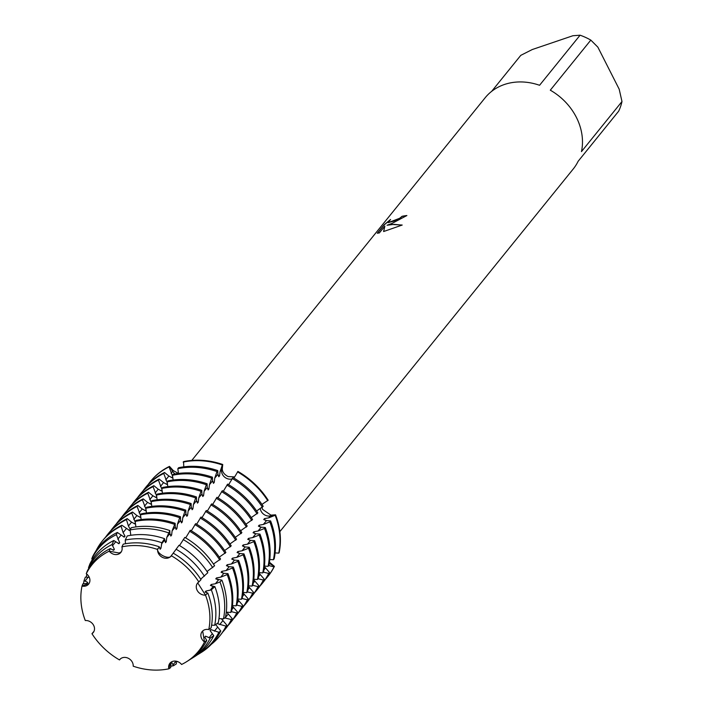 <?xml version="1.0" encoding="UTF-8"?>
<svg xmlns="http://www.w3.org/2000/svg" width="704" height="704" viewBox="0 0 704 704"><rect width="100%" height="100%" fill="white"/><g stroke="black" fill="none" stroke-linecap="round" stroke-linejoin="round"><path stroke-width="1.06" d="M159.262 546.797A69.414 58.476 -141 0 0 123.253 544.157L121.906 546.858A68.587 57.781 -141 0 1 157.582 549.472A68.587 57.781 -141 0 0 121.906 546.858A7.832 6.6 39 0 1 120.868 552.411A7.832 6.6 39 0 1 109.199 551.17A68.587 57.781 -141 0 0 86.284 573.707A7.832 6.6 39 0 1 88.651 584.082A7.832 6.6 39 0 1 82.016 586.062A68.587 57.781 -141 0 0 85.281 620.541A7.832 6.6 39 0 1 93.166 624.545A7.832 6.6 39 0 1 93.236 632.553A7.832 6.6 39 0 1 91.96 633.706A68.587 57.781 -141 0 0 119.495 659.93L119.847 659.472L119.495 659.93A7.832 6.6 39 0 1 119.768 659.569A7.832 6.6 39 0 1 128.278 658.266A7.832 6.6 39 0 1 133.197 666.186A68.587 57.781 -141 0 0 168.881 668.8L170.333 662.79L168.881 668.8A7.832 6.6 39 0 1 169.919 663.247A7.832 6.6 39 0 1 181.579 664.479A68.587 57.781 -141 0 0 204.503 641.951L202.664 631.013L204.503 641.951A7.832 6.6 39 0 1 202.136 631.576A7.832 6.6 39 0 1 208.762 629.587A68.587 57.781 -141 0 0 205.498 595.118L197.727 582.894L205.498 595.109A7.832 6.6 39 0 1 197.613 591.105A7.832 6.6 39 0 1 197.551 583.106A7.832 6.6 39 0 1 198.818 581.953A68.587 57.781 -141 0 0 171.292 555.72L171.283 555.72A7.832 6.6 39 0 1 171.019 556.09A7.832 6.6 39 0 1 162.501 557.392A7.832 6.6 39 0 1 157.582 549.472L159.262 546.797L160.16 549.252L160.934 548.293L161.894 542.749L164.542 538.674L165.493 542.661L166.267 541.702L166.786 537.434L169.831 530.561L169.919 533.57L170.817 536.07L171.6 535.11L172.119 530.851L175.138 523.31L175.252 526.979L176.15 529.487L176.924 528.519L177.452 524.26L179.696 517.686L180.47 516.727L180.585 520.388L181.482 522.896L182.257 521.937L182.785 517.669L185.029 511.095L185.803 510.136L185.909 513.797L186.815 516.305L187.59 515.346L188.118 511.078L190.353 504.504L191.136 503.545L191.242 507.206L192.139 509.714L192.922 508.754L193.442 504.486L195.686 497.913L196.46 496.954L196.574 500.614L197.472 503.122L198.246 502.163L198.774 497.895L201.018 491.322L201.793 490.362L201.907 494.032L202.805 496.531L203.579 495.572L204.107 491.313L206.351 484.73L207.126 483.771L207.24 487.441L208.138 489.949L208.912 488.981L209.44 484.722L211.675 478.148L212.458 477.189L212.564 480.85L213.462 483.358L214.245 482.398L214.764 478.13L217.008 471.557L217.782 470.598L217.897 474.258L218.794 476.766L219.569 475.807L220.097 471.539L222.341 464.966L221.663 469.603A7.832 6.6 -141 0 0 224.338 476.854A7.832 6.6 -141 0 0 231.933 478.958A7.832 6.6 39 0 1 226.714 478.43A7.832 6.6 39 0 1 221.663 469.603L222.728 464.482L222.297 468.794C222.288 471.935 224.242 474.531 228.14 476.573L234.652 476.916M261.087 511.174A7.832 6.6 39 0 1 260.295 508.649A7.832 6.6 -141 0 0 270.283 515.918A7.832 6.6 39 0 1 261.087 511.174M261.914 507.61L262.618 509.414L270.943 515.134L275.554 514.809L270.283 515.918L275.167 515.284L268.717 517.854L264.502 518.602L263.727 519.561L266.517 520.573L270.609 520.916L269.834 521.875L263.384 524.445L259.169 525.193L258.394 526.152L261.184 527.164L265.285 527.507L264.502 528.466L258.051 531.027L253.845 531.784L253.062 532.743L255.851 533.746L259.952 534.098L259.178 535.058L252.727 537.618L248.512 538.375L247.738 539.334L250.527 540.338L254.619 540.681L253.845 541.649L247.394 544.21L243.179 544.958M172.656 476.423L169.083 466.884L169.47 466.4L172.647 471.363A7.832 6.6 -141 0 0 175.146 473.95A7.832 6.6 39 0 1 172.647 471.363L169.47 466.4A75.513 63.615 -141 0 0 150.454 481.501A75.513 63.615 -141 0 1 150.647 481.254A75.513 63.615 -141 0 1 169.47 466.4L173.254 470.554L178.358 473.449M133.197 666.186L133.197 666.186A68.587 57.781 -141 0 0 168.881 668.8L170.694 667.586L170.958 663.397L171.741 662.438L173.536 665.72A70.664 59.532 39 0 1 170.614 666.257M120.463 658.847L119.495 659.93A68.587 57.781 -141 0 1 91.96 633.706L93.993 631.312M85.281 620.541L85.29 620.541A68.587 57.781 -141 0 1 82.016 586.062L89.047 583.51L82.016 586.062L82.834 583.889L86.979 583.396L87.754 582.437L84.084 580.518L85.351 577.113L89.258 577.315M110.308 548.557A69.414 58.476 -141 0 0 87.173 571.296L86.284 573.707A68.587 57.781 -141 0 1 109.199 551.17L119.187 553.036L121.273 551.839L119.187 553.036L109.199 551.17L110.308 548.557L113.582 550.299L114.365 549.34L112.059 544.544L113.819 540.505L118.914 543.708L119.689 542.749L116.362 534.662L117.33 532.444L124.247 537.117L125.022 536.158L123.112 532.611L121.106 526.187L121.889 525.228L129.58 530.526L130.275 529.663M392.04 223.414L387.059 225.245L391.222 224.418L402.204 225.042L383.592 231.537L384.868 226.107L379.35 232.936L377.3 233.226L384.111 224.805L390.57 219.49L388.133 222.605L393.87 221.153L400.03 218.02L402.037 216.304A56.637 47.714 39 0 1 406.877 215.538L392.04 223.414M491.665 91.353L520.784 55.352L532.268 49.535L572.862 35.746L580.078 35.2L539.563 85.281A56.637 47.714 -141 0 0 504.407 84.498A56.637 47.714 -141 0 0 485.17 97.742L191.787 460.416M406.771 215.67A56.505 47.608 -141 0 0 402.098 216.418L400.092 218.126L388.159 222.658M389.814 220.176L384.164 224.919L377.406 233.27M402.046 225.113L394.187 224.347L387.059 225.245M384.868 226.107L383.671 231.51M198.827 581.953L198.827 581.953A68.587 57.781 -141 0 0 171.292 555.72L173.228 553.168A69.414 58.476 -141 0 1 201.018 579.647L198.827 581.953M269.43 562.206L274.41 566.359L269.245 563.376L274.41 566.359L274.023 566.843L268.708 565.55M157.555 548.847C156.622 554.391 170.324 560.639 171.538 555.227C170.324 560.639 156.622 554.391 157.555 548.847M183.559 461.613A75.513 63.615 -141 0 1 222.728 464.482A75.513 63.615 -141 0 0 183.559 461.613L183.779 466.849M261.941 504.398L268.154 500.218A75.513 63.615 -141 0 0 237.917 471.416L233.966 478.104M279.136 552.658A75.513 63.615 -141 0 0 275.554 514.809A75.513 63.615 -141 0 1 279.136 552.658L278.749 553.142L275.114 552.895M267.872 576.479A75.513 63.615 -141 0 0 274.41 566.359A75.513 63.615 -141 0 1 268.066 576.242A75.513 63.615 -141 0 1 267.872 576.479M550.299 90.182L590.814 40.102L597.863 47.15L619.194 89.206L621.984 101.526L581.469 151.606A56.637 47.714 -141 0 0 550.299 90.182M279.858 531.652L573.232 168.986A56.637 47.714 -141 0 0 578.125 161.295L618.64 111.214A56.637 47.714 -141 0 0 621.984 101.526M590.814 40.102A56.637 47.714 -141 0 0 580.078 35.2M207.821 593.05A69.414 58.476 -141 0 1 211.112 627.854L208.762 629.596A68.587 57.781 -141 0 0 205.498 595.118L207.821 593.05L205.084 592.055L205.867 591.087L211.332 589.838A70.664 59.532 39 0 1 214.685 625.266L218.275 622.662A71.922 60.597 -141 0 0 214.861 586.608L211.332 589.838M181.579 664.479L181.579 664.479A68.587 57.781 -141 0 0 186.657 661.663A68.587 57.781 -141 0 0 204.503 641.951L206.774 640.446L204.741 637.129L205.515 636.17L210.258 638.088A70.664 59.532 39 0 1 191.902 658.354A70.664 59.532 39 0 1 190.291 659.331M130.337 529.54L128.436 526.02L126.438 519.596L127.213 518.637L131.569 522.148L134.904 523.934L135.432 523.283M135.335 522.553L131.771 513.005L132.546 512.046L136.902 515.557L140.237 517.352L140.765 516.701M140.668 515.962L137.104 506.422L137.878 505.454L142.234 508.974L145.57 510.761L146.098 510.11M146.001 509.37L142.428 499.831L143.211 498.872L147.558 502.383L150.902 504.17L151.422 503.518M151.334 502.779L147.761 493.24L148.535 492.281L152.891 495.792L156.226 497.578L156.754 496.927M156.658 496.188L153.094 486.649L153.868 485.69L158.224 489.201L161.559 490.987L162.087 490.336M161.99 489.597L158.426 480.058L159.201 479.098L163.557 482.61L166.892 484.396L167.42 483.745M167.323 483.014L163.75 473.466L164.534 472.507L168.881 476.018L172.225 477.814L172.753 477.162M217.782 470.598A75.513 63.615 -141 0 0 178.614 467.72L177.839 468.688L178.446 473.44M212.458 477.189A75.513 63.615 -141 0 0 173.281 474.311L172.506 475.27L173.122 480.031M207.126 483.771A75.513 63.615 -141 0 0 167.948 480.902L167.174 481.862L167.79 486.622M201.793 490.362A75.513 63.615 -141 0 0 162.624 487.494L161.841 488.453L162.457 493.205M196.46 496.954A75.513 63.615 -141 0 0 157.291 494.085L156.517 495.044L157.124 499.796M191.136 503.545A75.513 63.615 -141 0 0 151.958 500.676L151.184 501.635L151.8 506.387M185.803 510.136A75.513 63.615 -141 0 0 146.626 507.258L145.851 508.226L146.467 512.978M180.47 516.727A75.513 63.615 -141 0 0 141.302 513.85L140.518 514.809L141.134 519.57M175.138 523.31A75.513 63.615 -141 0 0 135.969 520.441L135.194 521.4L135.907 526.918M169.831 530.561A74.439 62.709 -141 0 0 131.217 527.727L130.117 529.989L130.794 535.304M164.542 538.674A71.922 60.597 -141 0 0 127.23 535.946L125.242 540.065L125.47 543.734M200.719 579.181L207.812 572.713A71.922 60.597 -141 0 0 179.018 545.283L172.462 554.189M207.038 571.525L214.606 565.778A74.439 62.709 -141 0 0 184.809 537.39L179.511 545.565M213.47 564.045L220.563 559.046A75.513 63.615 -141 0 0 190.335 530.244L185.68 537.9M219.296 557.119L225.896 552.455A75.513 63.615 -141 0 0 195.659 523.653L191.321 530.825M224.629 550.528L231.229 545.864A75.513 63.615 -141 0 0 200.992 517.062L196.654 524.234M229.953 543.937L236.553 539.273A75.513 63.615 -141 0 0 206.325 510.479L201.986 517.642M235.286 537.346L241.886 532.682A75.513 63.615 -141 0 0 211.658 503.888L207.31 511.06M240.618 530.763L247.218 526.09A75.513 63.615 -141 0 0 216.982 497.297L212.643 504.469M245.951 524.172L252.551 519.508A75.513 63.615 -141 0 0 222.314 490.706L217.976 497.878M251.275 517.581L257.875 512.917A75.513 63.615 -141 0 0 227.647 484.114L223.309 491.286M256.608 510.99L263.208 506.326A75.513 63.615 -141 0 0 232.98 477.523L228.642 484.695M243.813 546.612A65.859 55.484 -141 0 0 243.179 544.966L242.405 545.926L245.194 546.929L249.286 547.272L248.512 548.231L242.062 550.801L237.846 551.549L237.072 552.517L239.862 553.52L243.962 553.863L243.179 554.822L236.729 557.392L232.522 558.14L231.739 559.099L234.529 560.111L238.63 560.454L237.846 561.414L231.405 563.983L227.19 564.731L226.406 565.69L229.205 566.702L233.297 567.046L232.522 568.005L226.072 570.566L221.857 571.322L221.082 572.282L223.872 573.285L227.964 573.637L227.19 574.596L220.739 577.157L216.524 577.914L215.75 578.873L221.901 580.158L219.965 581.935L215.406 583.748L211.2 584.505L210.417 585.464L214.861 586.608M176.044 661.162L176.387 663.837L173.536 665.72M211.596 625.196L214.685 625.266M218.97 618.605L223.467 618.904L225.438 617.478A74.439 62.709 -141 0 0 221.901 580.158M226.292 612.154L230.771 612.454L231.546 611.486A75.513 63.615 -141 0 0 227.964 573.637M232.47 605.616L236.104 605.862L236.878 604.903A75.513 63.615 -141 0 0 233.297 567.046M237.802 599.025L241.437 599.271L242.211 598.312A75.513 63.615 -141 0 0 238.63 560.454M243.126 592.434L246.761 592.68L247.544 591.721A75.513 63.615 -141 0 0 243.962 553.863M248.459 585.851L252.094 586.089L252.868 585.13A75.513 63.615 -141 0 0 249.286 547.272M253.792 579.26L257.426 579.498L258.201 578.538A75.513 63.615 -141 0 0 254.619 540.681M259.125 572.669L262.759 572.906L263.534 571.947A75.513 63.615 -141 0 0 259.952 534.098M264.449 566.078L268.083 566.324L268.866 565.365A75.513 63.615 -141 0 0 265.285 527.507M269.782 559.486L273.416 559.733L274.19 558.774A75.513 63.615 -141 0 0 270.609 520.916M264.396 566.606L269.474 572.475L268.69 573.434L263.375 572.141M259.063 573.197L264.141 579.058L263.366 580.026L258.042 578.732M253.73 579.779L258.808 585.649L258.034 586.608L252.718 585.323M248.406 586.37L253.475 592.24L252.701 593.199L247.386 591.914M243.074 592.962L248.151 598.831L247.368 599.79L242.053 598.506M237.741 599.553L242.818 605.422L242.044 606.382L236.72 605.088M232.408 606.144L237.486 612.014L236.711 612.973L231.396 611.679M226.75 612.181L232.153 618.596L231.378 619.564L224.778 617.954M221.417 618.772L226.829 625.187L226.046 626.146L217.034 623.559M215.67 624.554L220.783 630.986L218.847 632.289L210.848 629.578L210.074 630.538L213.778 635.712L210.258 638.088M95.946 550.924L95.946 550.933A75.513 63.615 39 0 1 102.282 541.05A75.513 63.615 39 0 1 121.106 526.187M117.33 532.444A74.439 62.709 -141 0 0 92.523 556.829L91.784 558.826L92.409 559.513M113.819 540.505A71.922 60.597 -141 0 0 89.848 564.062L88.51 567.697L88.898 568.128M268.154 500.218A75.513 63.615 -141 0 0 237.917 471.416M237.53 471.9A75.513 63.615 39 0 1 267.766 500.694M275.167 515.284A75.513 63.615 39 0 1 278.749 553.142M183.163 462.097A75.513 63.615 39 0 1 222.341 464.966M274.023 566.843A75.513 63.615 39 0 1 267.678 576.726A75.513 63.615 39 0 1 265.311 579.462M148.078 484.634A75.513 63.615 39 0 1 150.26 481.738A75.513 63.615 39 0 1 169.083 466.884M265.135 520.247A65.859 55.484 -141 0 0 264.502 518.602M219.569 475.807A65.859 55.484 -141 0 0 218.082 475.297M172.726 476.978A65.859 55.484 -141 0 0 171.547 477.558M268.69 573.434A75.513 63.615 39 0 1 262.346 583.308L263.129 582.349A75.513 63.615 -141 0 0 269.474 572.475M164.534 472.507A75.513 63.615 -141 0 0 145.71 487.37L144.927 488.33A75.513 63.615 39 0 1 163.75 473.466M232.197 478.491A75.513 63.615 39 0 1 262.434 507.285M269.834 521.875A75.513 63.615 39 0 1 273.416 559.733M177.839 468.688A75.513 63.615 39 0 1 217.008 471.557M262.346 583.308A75.513 63.615 39 0 1 259.978 586.054M142.754 491.216A75.513 63.615 39 0 1 144.927 488.33M259.802 526.838A65.859 55.484 -141 0 0 259.169 525.193M214.245 482.398A65.859 55.484 -141 0 0 212.749 481.879M167.394 483.569A65.859 55.484 -141 0 0 166.214 484.15M263.366 580.026A75.513 63.615 39 0 1 257.022 589.899L257.796 588.94A75.513 63.615 -141 0 0 264.141 579.058M159.201 479.098A75.513 63.615 -141 0 0 140.378 493.962L139.603 494.921A75.513 63.615 39 0 1 158.426 480.058M226.873 485.074A75.513 63.615 39 0 1 257.101 513.876M264.502 528.466A75.513 63.615 39 0 1 268.083 566.324M172.506 475.27A75.513 63.615 39 0 1 211.675 478.148M257.022 589.899A75.513 63.615 39 0 1 254.646 592.636M137.421 497.807A75.513 63.615 39 0 1 139.603 494.921M254.47 533.43A65.859 55.484 -141 0 0 253.845 531.784M208.912 488.981A65.859 55.484 -141 0 0 207.425 488.47M162.061 490.16A65.859 55.484 -141 0 0 160.882 490.741M258.034 586.608A75.513 63.615 39 0 1 251.689 596.49L252.463 595.531A75.513 63.615 -141 0 0 258.808 585.649M153.868 485.69A75.513 63.615 -141 0 0 135.045 500.544L134.27 501.512A75.513 63.615 39 0 1 153.094 486.649M221.54 491.665A75.513 63.615 39 0 1 251.768 520.467M259.178 535.058A75.513 63.615 39 0 1 262.759 572.906M167.174 481.862A75.513 63.615 39 0 1 206.351 484.73M251.689 596.49A75.513 63.615 39 0 1 249.313 599.227M132.088 504.398A75.513 63.615 39 0 1 134.27 501.512M249.146 540.021A65.859 55.484 -141 0 0 248.512 538.375M203.579 495.572A65.859 55.484 -141 0 0 202.092 495.062M156.737 496.751A65.859 55.484 -141 0 0 155.549 497.323M252.701 593.199A75.513 63.615 39 0 1 246.356 603.082L247.13 602.122A75.513 63.615 -141 0 0 253.475 592.24M148.535 492.281A75.513 63.615 -141 0 0 129.712 507.135L128.938 508.094A75.513 63.615 39 0 1 147.761 493.24M216.207 498.256A75.513 63.615 39 0 1 246.444 527.058M253.845 541.649A75.513 63.615 39 0 1 257.426 579.498M161.841 488.453A75.513 63.615 39 0 1 201.018 491.322M246.356 603.082A75.513 63.615 39 0 1 243.989 605.818M126.755 510.99A75.513 63.615 39 0 1 128.938 508.094M198.246 502.163A65.859 55.484 -141 0 0 196.759 501.653M151.404 503.334A65.859 55.484 -141 0 0 150.225 503.914M247.368 599.79A75.513 63.615 39 0 1 241.023 609.673L241.806 608.714A75.513 63.615 -141 0 0 248.151 598.831M143.211 498.872A75.513 63.615 -141 0 0 124.388 513.726L123.605 514.686A75.513 63.615 39 0 1 142.428 499.831M210.874 504.847A75.513 63.615 39 0 1 241.111 533.641M248.512 548.231A75.513 63.615 39 0 1 252.094 586.089M156.517 495.044A75.513 63.615 39 0 1 195.686 497.913M241.023 609.673A75.513 63.615 39 0 1 238.656 612.41M121.422 517.581A75.513 63.615 39 0 1 123.605 514.686M238.48 553.203A65.859 55.484 -141 0 0 237.846 551.549M192.922 508.754A65.859 55.484 -141 0 0 191.426 508.244M146.071 509.925A65.859 55.484 -141 0 0 144.892 510.506M242.044 606.382A75.513 63.615 39 0 1 235.699 616.264L236.474 615.305A75.513 63.615 -141 0 0 242.818 605.422M137.878 505.454A75.513 63.615 -141 0 0 119.055 520.318L118.281 521.277A75.513 63.615 39 0 1 137.104 506.422M205.55 511.438A75.513 63.615 39 0 1 235.778 540.232M243.179 554.822A75.513 63.615 39 0 1 246.761 592.68M151.184 501.635A75.513 63.615 39 0 1 190.353 504.504M235.699 616.264A75.513 63.615 39 0 1 233.323 619.001M116.098 524.172A75.513 63.615 39 0 1 118.281 521.277M233.147 559.786A65.859 55.484 -141 0 0 232.522 558.14M187.59 515.346A65.859 55.484 -141 0 0 186.102 514.835M140.738 516.516A65.859 55.484 -141 0 0 139.559 517.097M236.711 612.973A75.513 63.615 39 0 1 230.366 622.846L231.141 621.887A75.513 63.615 -141 0 0 237.486 612.014M132.546 512.046A75.513 63.615 -141 0 0 113.722 526.909L112.948 527.868A75.513 63.615 39 0 1 131.771 513.005M200.218 518.03A75.513 63.615 39 0 1 230.446 546.823M237.846 561.414A75.513 63.615 39 0 1 241.437 599.271M145.851 508.226A75.513 63.615 39 0 1 185.029 511.095M230.366 622.846A75.513 63.615 39 0 1 227.99 625.592M110.766 530.754A75.513 63.615 39 0 1 112.948 527.868M227.823 566.377A65.859 55.484 -141 0 0 227.19 564.731M182.257 521.937A65.859 55.484 -141 0 0 180.77 521.418M135.414 523.107A65.859 55.484 -141 0 0 134.226 523.688M231.378 619.564A75.513 63.615 39 0 1 225.034 629.438L225.808 628.478A75.513 63.615 -141 0 0 232.153 618.596M127.213 518.637A75.513 63.615 -141 0 0 108.39 533.5L107.615 534.459A75.513 63.615 39 0 1 126.438 519.596M194.885 524.612A75.513 63.615 39 0 1 225.122 553.414M232.522 568.005A75.513 63.615 39 0 1 236.104 605.862M140.518 514.809A75.513 63.615 39 0 1 179.696 517.686M225.034 629.438A75.513 63.615 39 0 1 222.666 632.174M105.433 537.346A75.513 63.615 39 0 1 107.615 534.459M222.49 572.968A65.859 55.484 -141 0 0 221.857 571.322M176.924 528.519A65.859 55.484 -141 0 0 175.437 528.009M130.31 529.584A65.859 55.484 -141 0 0 128.894 530.279M226.046 626.146A75.513 63.615 39 0 1 219.701 636.029L220.484 635.07A75.513 63.615 -141 0 0 226.829 625.187M121.889 525.228A75.513 63.615 -141 0 0 103.066 540.082L102.282 541.05M189.552 531.203A75.513 63.615 39 0 1 219.789 560.006M227.19 574.596A75.513 63.615 39 0 1 230.771 612.454M135.194 521.4A75.513 63.615 39 0 1 174.363 524.278M219.701 636.029A75.513 63.615 39 0 1 211.323 644.336M217.158 579.559A65.859 55.484 -141 0 0 216.524 577.914M171.6 535.11A65.859 55.484 -141 0 0 170.104 534.6M125.022 536.158A65.859 55.484 -141 0 0 123.57 536.862M218.847 632.289A73.744 62.128 39 0 1 199.69 653.435L201.441 652.335A74.439 62.709 -141 0 0 220.783 630.986M183.207 539.563A73.744 62.128 39 0 1 212.74 567.688M219.965 581.935A73.744 62.128 39 0 1 223.467 618.904M130.117 529.989A73.744 62.128 39 0 1 168.37 532.796M199.69 653.435A73.744 62.128 39 0 1 197.331 654.843M91.784 558.826A73.744 62.128 39 0 1 116.362 534.662M177.76 661.637A73.744 62.128 39 0 1 176.141 661.883M86.363 577.183A73.744 62.128 39 0 1 86.812 574.112M211.825 586.15A65.859 55.484 -141 0 0 211.2 584.505M166.267 541.702A65.859 55.484 -141 0 0 164.78 541.191M210.214 630.863A65.859 55.484 -141 0 0 210.848 629.578M119.689 542.749A65.859 55.484 -141 0 0 118.237 543.453M191.902 658.354L195.087 656.348A71.922 60.597 -141 0 0 213.778 635.712M176.114 549.234A70.664 59.532 39 0 1 204.406 576.189M125.242 540.065A70.664 59.532 39 0 1 161.894 542.749M88.51 567.697A70.664 59.532 39 0 1 112.059 544.544M83.494 583.915A70.664 59.532 39 0 1 84.084 580.518M206.501 592.742A65.859 55.484 -141 0 0 205.867 591.087M160.934 548.293A65.859 55.484 -141 0 0 159.447 547.782M204.882 637.454A65.859 55.484 -141 0 0 205.515 636.17M114.365 549.34A65.859 55.484 -141 0 0 112.904 550.044M186.657 661.663L188.734 660.352A69.414 58.476 -141 0 0 206.774 640.446M220.097 471.539L221.663 469.603A36.661 5.773 114.5 0 0 222.297 468.794M171.081 473.299L172.647 471.363A36.661 17.442 71.2 0 0 173.254 470.554M268.717 517.854L270.283 515.918A36.661 9.275 153.1 0 1 270.943 515.134M269.245 563.35A36.661 18.885 -161 0 1 269.896 562.619M115.579 541.922L112.446 545.794M120.912 535.33L117.779 539.202M126.236 528.739L123.112 532.611M131.569 522.148L128.436 526.02M136.902 515.557L133.769 519.429M142.234 508.974L139.102 512.838M147.558 502.383L144.434 506.246M152.891 495.792L149.758 499.664M158.224 489.201L155.091 493.073M163.557 482.61L160.424 486.482M168.881 476.018L165.757 479.89M266.517 520.573L263.384 524.445M261.184 527.164L258.051 531.027M255.851 533.746L252.727 537.618M250.527 540.338L247.394 544.21M245.194 546.929L242.062 550.801M239.862 553.52L236.729 557.392M234.529 560.111L231.405 563.983M229.205 566.702L226.072 570.566M223.872 573.285L220.739 577.157M218.539 579.876L215.406 583.748M213.206 586.467L210.082 590.339M175.982 661.153L172.902 664.963M265.47 568.022L263.912 569.932M260.137 574.614L258.588 576.523M254.804 581.205L253.255 583.114M249.471 587.787L247.922 589.706M244.138 594.378L242.59 596.297M238.814 600.97L237.266 602.888M233.482 607.561L231.933 609.479M228.149 614.152L225.016 618.015M222.816 620.743L219.692 624.606M217.492 627.326L214.359 631.198M212.159 633.917L209.026 637.789M164.586 540.153L161.462 544.025M169.919 533.57L166.786 537.434M175.252 526.979L172.119 530.851M180.585 520.388L177.452 524.26M185.909 513.797L182.785 517.669M191.242 507.206L188.118 511.078M196.574 500.614L193.442 504.486M201.907 494.032L198.774 497.895M207.24 487.441L204.107 491.313M212.564 480.85L209.44 484.722M217.897 474.258L214.764 478.13M88.07 577.298L84.938 581.17M267.678 576.726L268.066 576.242M150.26 481.738L150.647 481.254"/></g></svg>
